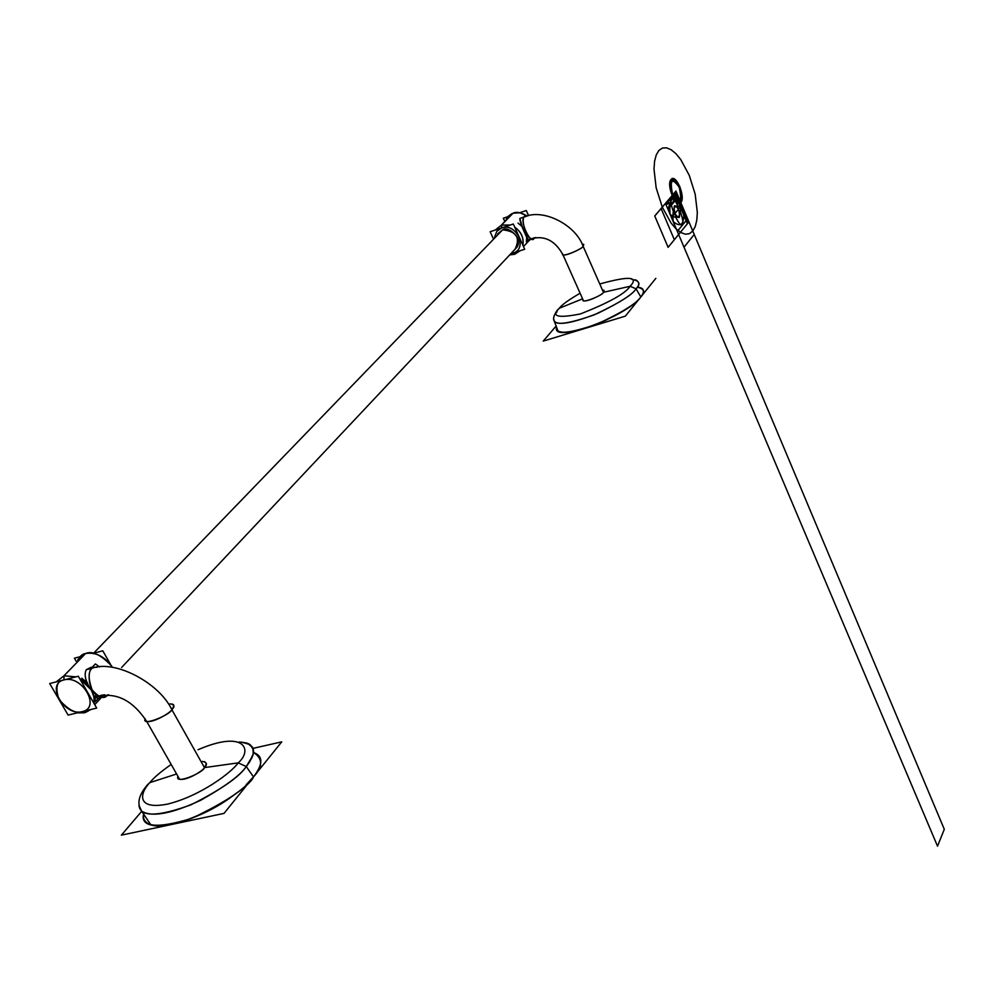 <?xml version="1.0" encoding="UTF-8"?>
<svg xmlns="http://www.w3.org/2000/svg" width="994" height="994" viewBox="0 0 994 994"><rect width="100%" height="100%" fill="white"/><g stroke="black" fill="none" stroke-linecap="round" stroke-linejoin="round"><path stroke-width="1.49" d="M602.364 289.9L604.079 290.559L603.433 292.298L583.118 246.263L603.433 292.298C603.917 294.013 585.777 302.921 583.354 300.523L583.006 299.741L583.354 300.523C585.777 302.921 603.917 294.013 603.433 292.298C603.805 294.82 580.819 304.35 583.006 299.741C580.819 304.35 603.805 294.82 603.433 292.298L630.121 286.272L603.433 292.298L604.079 290.559L602.364 289.9L604.079 290.559L603.433 292.298L603.793 290.223L603.433 292.298L583.118 246.263L583.528 244.3L583.118 246.263C575.514 224.694 543.37 208.454 524.757 216.754L519.912 218.369C521.626 225.613 524.31 232.782 527.976 239.889C524.31 232.782 521.626 225.613 519.912 218.369L524.757 216.754C520.744 216.294 524.969 237.964 531.591 238.709C524.969 237.964 520.744 216.294 524.757 216.754C520.744 216.294 524.969 237.964 531.591 238.709L534.437 237.765L531.591 238.709C524.969 237.964 520.744 216.294 524.757 216.754C543.37 208.454 575.514 224.694 583.118 246.263C583.553 247.879 565.263 256.85 562.902 254.663L562.579 253.905L562.902 254.663C565.263 256.85 583.553 247.879 583.118 246.263C575.514 224.694 543.37 208.454 524.757 216.754L527.329 215.996L524.757 216.754C518.259 218.282 531.082 246.723 534.287 237.939L531.591 238.709C544.563 235.255 555.012 240.573 562.902 254.663C565.263 256.85 583.553 247.879 583.118 246.263C583.553 247.879 565.263 256.85 562.902 254.663C555.012 240.573 544.575 235.255 531.591 238.709M494.59 237.119L496.789 231.366L501.684 227.899L501.572 225.029L513.078 213.188C516.383 211.511 521.067 212.443 527.131 215.959L520.16 212.791L513.078 213.188C516.383 211.511 521.067 212.443 527.131 215.959L519.887 212.741L513.078 213.188L506.455 218.655L513.078 213.188L501.572 225.029L510.257 225.042L501.572 225.029L511.898 213.648L508.282 216.195L505.424 221.053L508.282 216.195L513.078 213.188L501.572 225.029L495.198 230.061L501.572 225.029L501.684 227.899L501.572 225.029L510.257 225.042L501.572 225.029L510.257 225.042L501.572 225.029L495.198 230.061L501.572 225.029L501.684 227.899L496.925 231.18L494.59 237.119L496.925 231.18L501.684 227.899C516.333 222.333 528.274 248.823 513.115 253.035L514.296 254.352L520.086 250.749L514.817 254.203L513.115 253.035L511.04 253.495L513.115 253.035L514.296 254.352L513.115 253.035L511.028 253.495M514.693 227.104C521.191 231.913 523.925 237.939 522.869 245.195C523.925 237.939 521.191 231.913 514.693 227.104C521.291 231.875 524.024 237.914 522.869 245.195C523.925 237.939 521.191 231.913 514.693 227.104C521.291 231.875 524.024 237.914 522.869 245.195C524.024 237.914 521.291 231.875 514.693 227.104M519.912 218.369C519.03 221.687 529.218 244.275 529.442 239.529L529.603 239.355M535.803 237.516L534.287 237.939C531.082 246.723 518.259 218.282 524.757 216.754L527.329 215.996L524.757 216.754C543.37 208.454 575.514 224.694 583.118 246.263C583.553 247.879 565.263 256.85 562.902 254.663L583.354 300.523L562.902 254.663M557.299 310.19C553.844 315.185 552.801 318.751 554.167 320.9L553.795 319.372C553.745 325.846 567.189 324.355 594.101 314.887C618.715 303.332 632.706 294.634 636.073 288.819L640.807 296.97C643.777 293.715 644.211 290.907 642.112 288.558C644.211 290.907 643.777 293.715 640.807 296.97L636.073 288.819C632.992 294.137 620.306 302.263 598.015 313.234C572.196 323.286 557.572 325.833 554.167 320.9L553.795 319.372C553.745 325.846 567.189 324.355 594.101 314.887C618.715 303.332 632.706 294.634 636.073 288.819C641.006 283.849 639.54 280.668 631.687 279.302C639.54 280.668 641.006 283.849 636.073 288.819C632.992 294.137 620.306 302.263 598.015 313.234C572.196 323.286 557.572 325.833 554.167 320.9C557.572 325.833 572.196 323.286 598.015 313.234C620.306 302.263 632.992 294.137 636.073 288.819L640.807 296.97L636.073 288.819C639.751 284.967 639.589 281.961 635.588 279.836C639.589 281.961 639.751 284.967 636.073 288.819C639.751 284.967 639.589 281.961 635.588 279.836C639.589 281.961 639.751 284.967 636.073 288.819L630.121 286.272L636.073 288.819C632.992 294.137 620.306 302.263 598.015 313.234C572.196 323.286 557.572 325.833 554.167 320.9C552.801 318.751 553.844 315.185 557.299 310.19L559.324 308.252C550.763 316.552 557.808 318.44 580.484 313.905C609.011 302.673 625.549 293.454 630.121 286.272L636.073 288.819L630.121 286.272L603.433 292.298L630.121 286.272C639.092 276.692 629.351 275.835 600.898 283.675C629.351 275.835 639.092 276.692 630.121 286.272C639.092 276.692 629.351 275.835 600.898 283.675C629.351 275.835 639.092 276.692 630.121 286.272C625.549 293.454 609.011 302.673 580.484 313.905C557.808 318.44 550.763 316.552 559.324 308.252L582.583 298.821L559.324 308.252C561.598 304.972 568.531 299.964 580.098 293.218C568.531 299.964 561.598 304.972 559.324 308.252C561.598 304.972 568.531 299.964 580.098 293.218C568.531 299.964 561.598 304.972 559.324 308.252L582.583 298.821L559.324 308.252L557.299 310.19L559.324 308.252C550.763 316.552 557.808 318.44 580.484 313.905C609.011 302.673 625.549 293.454 630.121 286.272C625.549 293.454 609.011 302.673 580.484 313.905C557.808 318.44 550.763 316.552 559.324 308.252L557.299 310.19L556.814 312.228M583.354 300.523C585.777 302.921 603.917 294.013 603.433 292.298L583.118 246.263L583.801 244.599L582.062 244.027L583.801 244.599L583.118 246.263C583.416 248.674 560.181 258.365 562.579 253.905M640.807 296.97C637.887 302.014 626.108 309.83 605.47 320.416C580.645 330.915 564.828 334.431 558.019 330.99L556.478 327.921C552.913 343.502 626.493 316.713 640.807 296.97C637.887 302.014 626.108 309.83 605.47 320.416C580.645 330.915 564.828 334.431 558.019 330.99L556.478 327.921C555.957 334.829 569.562 333.512 597.257 323.982C622.828 312.054 637.34 303.046 640.807 296.97C645.28 291.118 644.112 287.838 637.316 287.142C644.373 288.844 645.541 292.124 640.807 296.97M555.82 326.38L543.246 341.104L625.338 316.142L655.829 278.357M528.597 215.686L526.286 210.529L519.986 212.641M504.455 220.718L503.312 218.22L507.81 216.717M506.455 218.655L513.078 213.188L506.455 218.655M493.235 238.523L490.141 231.739L513.302 224.023L524.695 249.245L510.742 253.805M514.842 249.705C520.682 237.864 516.594 231.254 502.579 229.862L497.721 233.876L502.579 229.862L93.672 653.133L502.579 229.862C506.691 225.315 523.155 237.317 517.178 246.959C523.155 237.317 506.691 225.315 502.579 229.862L93.672 653.133L502.579 229.862L497.721 233.876M501.684 227.899C516.371 222.432 528.236 248.736 513.115 253.035L514.296 254.352L513.115 253.035C528.236 248.736 516.371 222.432 501.684 227.899M110.508 664.365L102.792 650.821L93.796 653.157M76.24 661.333L74.426 658.177L79.905 656.761M77.93 659.581L85.633 653.493C95.499 651.989 104.246 656.264 111.862 666.291C104.246 656.264 95.499 651.989 85.633 653.493C92.367 650.573 101.102 654.847 111.862 666.291C104.246 656.264 95.499 651.989 85.633 653.493C92.367 650.573 101.102 654.847 111.862 666.291C101.102 654.847 92.367 650.573 85.633 653.493L63.989 675.783L85.633 653.493L80.129 656.537L76.96 662.426C78.899 656.997 81.781 654.027 85.633 653.493L63.989 675.783L75.929 676.864L63.989 675.783L75.929 676.864L63.989 675.783L63.964 679.921L63.989 675.783L85.633 653.493L77.93 659.581M91.311 689.998L93.188 693.116L91.311 689.998L79.694 678.641C90.268 685.574 95.076 693.899 94.119 703.628L94.107 697.266L91.311 689.998L79.694 678.641C90.442 685.525 95.25 693.862 94.119 703.628L94.107 697.266L91.311 689.998L94.008 696.732L94.119 703.628L94.008 696.732L91.311 689.998C85.559 681.635 83.869 674.876 86.217 669.732L92.218 668.192C87.484 669.273 87.248 690.731 98.443 696.309L103.388 697.254L108.557 694.756L103.388 697.254L98.443 696.309L103.388 697.254L107.588 694.968C104.358 699.552 99.201 697.85 92.131 689.861C88.118 678.579 88.143 671.36 92.218 668.192C87.484 669.273 87.248 690.731 98.443 696.309C87.248 690.731 87.484 669.273 92.218 668.192L86.217 669.732L92.218 668.192C87.484 669.273 87.248 690.731 98.443 696.309C116.832 692.358 132.91 700.708 146.665 721.371C153.238 723.172 170.757 712.536 171.85 709.679C159.015 682.592 115.006 659.705 92.218 668.192C115.006 659.705 159.015 682.592 171.85 709.679C159.015 682.592 115.006 659.705 92.218 668.192C88.143 671.36 88.118 678.579 92.131 689.861C99.201 697.85 104.358 699.552 107.588 694.968L108.557 694.756L107.588 694.968M90.963 709.48L85.31 712.536L82.353 711.592L83.533 712.797L85.31 712.536L82.353 711.592C76.103 714.04 68.3 709.964 58.932 699.366C55.105 687.339 56.782 680.853 63.964 679.921C56.782 680.853 55.105 687.339 58.932 699.366C68.3 709.964 76.103 714.04 82.353 711.592C64.535 716.873 45.215 683.897 63.964 679.921C81.993 674.479 101.226 707.914 82.353 711.592L83.533 712.797L82.353 711.592C101.164 707.803 82.042 674.603 63.964 679.921C82.042 674.603 101.164 707.803 82.353 711.592L83.533 712.797L85.31 712.536L90.963 709.48L85.31 712.536L77.979 712.673M102.556 695.34L101.587 696.459C99.139 699.242 97.002 699.08 95.151 695.986L95.933 696.931L98.443 696.309L95.933 696.931M91.187 667.297L86.217 669.732L92.218 668.192C115.006 659.705 159.015 682.592 171.85 709.679C170.757 712.536 153.238 723.172 146.665 721.371C132.91 700.708 116.832 692.358 98.443 696.309M96.99 697.912L98.543 698.447M86.217 669.732L91.001 667.334L97.151 667.222L91.001 667.334L86.217 669.732M179.541 779.147L146.665 721.371C153.238 723.172 170.757 712.536 171.85 709.679C170.546 714.736 140.974 727.148 145.186 718.712C140.974 727.148 170.546 714.736 171.85 709.679C175.18 706.473 174.546 704.522 169.949 703.827C174.546 704.522 175.18 706.473 171.85 709.679L204.441 767.604L171.85 709.679L173.664 706.945L173.602 704.821L172.322 704.013L173.888 706.038L171.85 709.679L173.888 706.038L172.322 704.013L173.888 706.038L171.85 709.679C170.757 712.536 153.238 723.172 146.665 721.371L179.541 779.147C186.201 781.222 203.447 770.561 204.441 767.604C203.447 770.561 186.201 781.222 179.541 779.147C186.201 781.222 203.447 770.561 204.441 767.604L238.2 762.87L204.441 767.604C207.671 764.361 206.988 762.299 202.403 761.416C206.988 762.299 207.671 764.361 204.441 767.604C207.671 764.361 206.988 762.299 202.403 761.416M171.85 709.679L204.441 767.604C203.335 772.823 174.149 785.011 177.951 776.351C174.149 785.011 203.335 772.823 204.441 767.604L238.2 762.87C232.211 771.816 200.813 796.095 167.104 804.196C135.209 810.296 140.378 792.143 149.808 782.638L176.609 773.991L149.808 782.638C140.378 792.143 135.209 810.296 167.104 804.196C200.813 796.095 232.211 771.816 238.2 762.87C252.923 750.097 244.934 729.422 198.017 749.724C244.934 729.422 252.923 750.097 238.2 762.87L204.441 767.604L171.85 709.679M149.808 782.638L176.609 773.991L149.808 782.638C153.561 777.892 160.68 771.829 171.167 764.436C160.68 771.829 153.561 777.892 149.808 782.638L147.485 784.775L149.808 782.638C140.378 792.143 135.209 810.296 167.104 804.196C200.813 796.095 232.211 771.816 238.2 762.87C252.923 750.097 244.934 729.422 198.017 749.724C244.934 729.422 252.923 750.097 238.2 762.87L246.263 766.548L238.2 762.87L246.263 766.548L249.308 762.435L252.675 755.949L253.545 751.663L252.811 747.736L249.991 744.556L241.207 742.071L247.692 743.375L252.811 747.736L253.284 753.775L249.308 762.435L246.263 766.548L238.2 762.87C232.211 771.816 200.813 796.095 167.104 804.196C135.209 810.296 140.378 792.143 149.808 782.638C153.561 777.892 160.68 771.829 171.167 764.436C160.68 771.829 153.561 777.892 149.808 782.638L147.485 784.775L149.808 782.638M204.739 761.677L206.379 763.839L204.441 767.604L206.379 763.839L204.739 761.677M147.162 785.943L147.485 784.775C138.551 795.175 136.613 803.972 141.67 811.179C151.896 817.466 171.627 813.8 200.85 800.195C225.34 786.391 240.473 775.183 246.263 766.548C240.473 775.183 225.34 786.391 200.85 800.195C171.627 813.8 151.896 817.466 141.67 811.179L138.986 805.277L141.67 811.179C151.896 817.466 171.627 813.8 200.85 800.195C225.34 786.391 240.473 775.183 246.263 766.548L253.482 776.898L246.263 766.548L251.768 758.124L253.284 753.775L253.408 749.638L249.991 744.556L241.207 742.071L249.991 744.556L253.408 749.638L253.284 753.775L251.768 758.124L246.263 766.548C240.473 775.183 225.34 786.391 200.85 800.195C171.627 813.8 151.896 817.466 141.67 811.179C151.896 817.466 171.627 813.8 200.85 800.195C225.34 786.391 240.473 775.183 246.263 766.548L252.811 755.552L253.557 751.129L252.501 747.153L249.134 744.034L246.475 742.953L239.132 741.996L246.475 742.953L249.134 744.034L252.501 747.153L253.557 751.129L252.811 755.552L246.263 766.548L253.482 776.898C249.929 789.012 179.305 833.457 150.902 824.945C179.305 833.457 249.929 789.012 253.482 776.898C262.739 767.057 263 759.018 254.265 752.756C263 759.018 262.739 767.057 253.482 776.898L246.263 766.548C239.517 776.861 221.066 789.621 190.923 804.842C157.387 816.993 140.079 817.143 138.986 805.277L141.67 811.179L150.902 824.945C145.335 822.87 142.9 819.578 143.608 815.068M246.201 784.713L253.482 776.898C245.978 788.565 225.29 802.419 191.432 818.46C156.083 829.145 140.291 827.219 144.055 812.694C142.167 818.273 144.453 822.349 150.902 824.945L141.67 811.179L138.986 805.277M141.72 811.303L121.367 835.146L224.035 813.378L281.749 741.859L253.06 748.358M253.482 776.898C263.248 764.088 263.248 755.962 253.495 752.495C263.062 758.608 263.062 766.747 253.482 776.898M144.055 812.694C135.085 837.221 196.849 824.821 236.162 793.287M63.964 679.921L63.989 675.783L56.26 681.884L63.989 675.783L63.964 679.921M96.691 708.076L68.114 715.096L49.7 683.549L78.315 676.255L96.691 708.076M59.814 700.869L56.844 695.788M56.26 681.884L63.989 675.783L56.26 681.884M85.31 712.536L83.633 712.847M523.801 217.065L525.254 215.549L525.95 216.009M518.023 223.091L522.136 226.533M526.758 236.783L526.41 241.666L528.112 239.852M91.038 668.49L95.412 663.93L99.537 666.962M81.719 678.219L87.522 682.803M94.989 695.763L95.25 701.689L101.239 695.315L104.693 694.756L101.239 695.303M101.077 695.353L98.642 696.21L101.077 695.353M678.417 196.874L671.447 198.8L667.968 209.274L665.905 204.391L676.392 192.041L678.417 196.874L676.069 198.241L671.435 198.812L667.968 209.274L665.905 204.391L676.392 192.041L687.637 218.792L682.505 225.029C683.437 222.979 682.803 218.842 680.629 212.629C673.87 201.906 672.379 203.708 676.156 218.021C678.927 223.513 681.039 225.862 682.48 225.066L677.312 231.366L665.905 204.391L676.392 192.041L678.417 196.874L667.968 209.274L665.905 204.391L676.392 192.041L694.234 234.485L684.009 247.195L665.905 204.391L676.392 192.041L694.234 234.485L684.009 247.195L665.905 204.391L676.392 192.041L687.637 218.792L677.312 231.366L665.905 204.391L671.186 198.179C670.217 200.179 670.838 204.354 673.05 210.666C679.834 221.376 681.325 219.587 677.548 205.298C674.764 199.769 672.64 197.384 671.186 198.179L676.392 192.041L687.637 218.792L677.312 231.366L665.905 204.391L672.963 202.391L676.392 192.041L678.417 196.874L667.968 209.274L665.905 204.391L668.303 203.012L672.95 202.416L676.392 192.041L678.417 196.874M665.471 203.385L675.97 191.034L688.929 221.873L678.629 234.472L665.471 203.385L675.97 191.034L688.929 221.873L678.629 234.472L665.471 203.385L675.97 191.034L688.929 221.873L678.629 234.472L665.471 203.385L675.97 191.034L688.929 221.873L678.629 234.472L665.471 203.385L675.97 191.034L688.929 221.873L678.629 234.472L665.471 203.385L675.97 191.034L688.929 221.873L678.629 234.472L665.471 203.385L675.97 191.034L688.929 221.873L678.629 234.472L665.471 203.385L675.97 191.034L688.929 221.873L678.629 234.472L665.471 203.385L675.97 191.034L688.929 221.873L668.117 247.344L654.76 216.009L675.97 191.047L688.929 221.873L678.629 234.472L665.471 203.385L675.97 191.034L688.929 221.873L668.117 247.344L654.748 215.984L675.97 191.034L688.929 221.873L668.117 247.344L654.748 215.984L675.97 191.034L688.929 221.873L668.117 247.344L654.748 215.984L675.97 191.034L688.929 221.873L668.117 247.344L654.748 215.984L675.97 191.034L688.929 221.873L678.629 234.472L665.471 203.385L675.97 191.034L688.929 221.873L678.629 234.472L665.471 203.385L675.97 191.034L688.929 221.873L678.629 234.472L665.471 203.385L675.97 191.034L688.929 221.873L678.629 234.472L665.471 203.385L675.97 191.034L688.929 221.873L678.629 234.472L665.471 203.385L675.97 191.034L688.929 221.873L678.629 234.472L665.471 203.385L675.97 191.034L688.929 221.873L678.629 234.472L665.471 203.385L675.97 191.034L688.929 221.873L678.629 234.472L665.471 203.385L675.97 191.034L688.929 221.873L668.117 247.344L654.748 215.984L675.97 191.034L688.929 221.873L678.629 234.472L665.471 203.385L675.97 191.034L688.929 221.873L678.629 234.472L665.471 203.385L675.97 191.034L688.929 221.873L678.629 234.472L665.471 203.385L678.629 234.472L688.929 221.873L675.97 191.034L665.471 203.385L678.629 234.472L688.929 221.873L675.97 191.034L665.471 203.385L675.97 191.034L688.929 221.873L678.629 234.472L665.471 203.385L675.97 191.034L688.929 221.873L678.629 234.472L665.471 203.385L678.629 234.472L688.929 221.873L675.97 191.034L665.471 203.385L678.629 234.472L688.929 221.873L675.97 191.034L665.471 203.385M662.29 207.125L656.152 187.804L654.002 169.117L654.586 161.252L656.251 154.915L658.898 150.454L662.402 148.044L666.552 147.82L671.149 149.759L675.957 153.735L680.728 159.537L689.277 175.379L695.179 194.165L697.316 212.343L696.819 220.096L695.291 226.433L692.781 231.043L689.426 233.677L685.363 234.199L680.815 232.546L675.982 228.794L671.112 223.103L662.29 207.125L656.152 187.804L654.002 169.117L654.586 161.252L656.251 154.915L658.898 150.454L662.402 148.044L666.552 147.82L671.149 149.759L675.957 153.735L680.728 159.537L689.277 175.379L695.179 194.165L697.316 212.343L696.819 220.096L695.291 226.433L692.781 231.043L689.426 233.677L685.363 234.199L680.815 232.546L675.982 228.794L671.112 223.103L662.29 207.125M671.087 179.442C665.831 184.722 676.119 209.1 680.815 202.577C685.984 197.272 675.87 173.13 671.087 179.442C665.831 184.722 676.119 209.1 680.815 202.577C685.984 197.272 675.87 173.13 671.087 179.442M679.821 186.499C683.499 204.354 680.915 207.386 672.081 195.607C668.415 177.665 671 174.633 679.821 186.499C683.499 204.354 680.915 207.386 672.081 195.607C668.415 177.665 671 174.633 679.821 186.499M679.225 187.195C671.77 177.18 669.596 179.752 672.689 194.899C680.144 204.839 682.319 202.279 679.225 187.195M681.884 205.124L944.3 829.307L937.516 846.18L671.484 217.587L681.884 205.124L944.3 829.307L937.516 846.18L671.484 217.587L681.884 205.124M671.857 181.256C675.883 175.913 684.431 196.303 680.07 200.788C676.094 206.28 667.421 185.704 671.857 181.256M694.234 234.485L684.009 247.195L665.905 204.391L676.392 192.041L694.234 234.485L684.009 247.195L665.905 204.391L676.392 192.041L694.234 234.485M687.637 218.792L677.312 231.366L665.905 204.391L676.392 192.041L687.637 218.792M688.606 222.283L675.622 191.432L661.097 208.529L674.342 239.728L688.606 222.283L675.622 191.432L661.097 208.529L674.342 239.728L688.606 222.283L675.622 191.432L674.392 192.886C679.871 201.894 684.207 212.182 687.388 223.774L688.606 222.283L675.622 191.432L674.392 192.886C679.871 201.894 684.207 212.182 687.388 223.774L688.606 222.283L675.622 191.432L661.097 208.529L674.342 239.728L688.606 222.283L675.622 191.432L661.097 208.529L674.342 239.728L688.606 222.283C683.176 213.412 678.852 203.136 675.622 191.432L674.392 192.886L687.388 223.774L688.606 222.283C683.176 213.412 678.852 203.136 675.622 191.432L674.392 192.886L687.388 223.774L688.606 222.283M683.561 209.1C684.742 224.159 681.288 228.322 673.186 221.6C672.043 206.441 675.51 202.267 683.561 209.1M670.055 214.219C668.937 199.061 672.404 194.911 680.48 201.794C681.66 216.854 678.194 221.003 670.055 214.219M528.771 240.896L531.094 238.995M496.963 235.665L502.579 229.862C506.691 225.315 523.155 237.317 517.178 246.959L121.616 667.459L517.178 246.959M523.478 246.549L530.311 239.243L523.478 246.549M554.167 320.9L558.019 330.99L554.167 320.9M514.296 254.352L509.711 254.899L514.296 254.352L520.011 250.786L514.296 254.352M87.298 653.244L88.739 653.021M94.728 704.671L101.636 697.291L94.728 704.671M147.485 784.775C138.551 795.175 136.613 803.972 141.67 811.179M83.533 712.797L90.454 709.604L83.533 712.797L77.221 712.86L83.533 712.797M61.988 704.597L55.266 693.091L61.988 704.597"/></g></svg>
